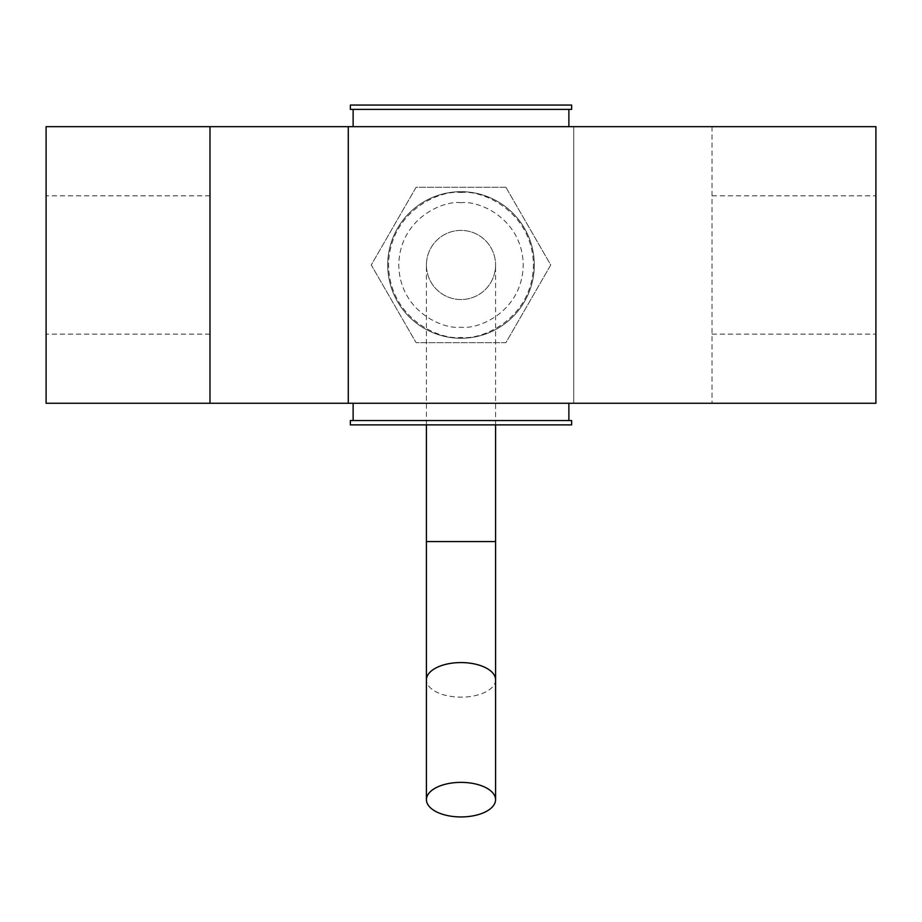 <?xml version="1.0" encoding="UTF-8"?>
<svg xmlns="http://www.w3.org/2000/svg" width="922" height="922" viewBox="0 0 922 922"><rect width="100%" height="100%" fill="white"/><g stroke="black" fill="none" stroke-linecap="round" stroke-linejoin="round"><path stroke-width="0.69" stroke-dasharray="4.61 3.46" d="M426.425 264.971A34.575 34.575 0 0 0 461 299.546A34.575 34.575 0 0 0 495.575 264.971A34.575 34.575 0 0 0 461 230.396A34.575 34.575 0 0 0 426.425 264.971A34.575 34.575 0 0 1 461 230.396A34.575 34.575 0 0 1 495.575 264.971A34.575 34.575 0 0 1 461 299.546A34.575 34.575 0 0 1 426.425 264.971A34.575 34.575 0 0 1 461 230.396A34.575 34.575 0 0 1 495.575 264.971A34.575 34.575 0 0 1 461 299.546A34.575 34.575 0 0 1 426.425 264.971L426.425 424.881M461 191.672A73.299 73.299 0 0 1 534.299 264.971A73.299 73.299 0 0 1 461 338.27A73.299 73.299 0 0 1 387.701 264.971A73.299 73.299 0 0 1 461 191.672A73.299 73.299 0 0 0 387.701 264.971A73.299 73.299 0 0 0 461 338.27A73.299 73.299 0 0 0 534.299 264.971A73.299 73.299 0 0 0 461 191.672M505.878 187.247L550.745 264.971L505.878 342.696L416.122 342.696L371.255 264.971L416.122 187.247L505.878 187.247L550.745 264.971L505.878 342.696L416.122 342.696L371.255 264.971L416.122 187.247L505.878 187.247M461 192.514C482.194 189.598 532.478 211.345 533.458 264.971C532.478 318.609 482.194 340.345 461 337.44C439.806 340.345 389.522 318.609 388.542 264.971C389.522 211.345 439.806 189.598 461 192.514M573.715 403.271L573.715 126.671L46.1 126.671L46.1 403.271L573.715 403.271L573.715 126.671L875.9 126.671L875.9 403.271L573.715 403.271M568.874 126.671L353.126 126.671L568.874 126.671L568.874 109.384L353.126 109.384L568.874 109.384M46.1 264.971L46.1 334.121L46.1 264.971M353.126 403.271L568.874 403.271L353.126 403.271L353.126 420.559L568.874 420.559L353.126 420.559M348.286 403.271L348.286 126.671M209.986 126.671L209.986 403.271M712.014 126.671L712.014 403.271L712.014 126.671M353.126 126.671L353.126 109.384M875.9 264.971L875.9 334.121L875.9 264.971M568.874 403.271L568.874 420.559M571.64 109.384L350.36 109.384L350.36 105.062L571.64 105.062L571.64 109.384M350.36 420.559L571.64 420.559L571.64 424.881L350.36 424.881L350.36 420.559M461 202.736C442.791 200.235 399.618 218.906 398.765 264.971C399.618 311.037 442.791 329.707 461 327.206C479.21 329.707 522.382 311.037 523.235 264.971C522.382 218.906 479.21 200.235 461 202.736M426.425 541.571L495.575 541.571M495.575 679.871A34.575 17.288 0 0 1 461 697.159A34.575 17.288 0 0 1 426.425 679.871M495.575 424.881L495.575 264.971M209.986 195.821L46.1 195.821M209.986 334.121L46.1 334.121M712.014 195.821L875.9 195.821M712.014 334.121L875.9 334.121"/><path stroke-width="1.38" d="M461 782.363A34.575 17.288 180 0 0 426.425 799.651A34.575 17.288 180 0 0 461 816.938A34.575 17.288 180 0 0 495.575 799.651A34.575 17.288 180 0 0 461 782.363M209.986 126.671L46.1 126.671L46.1 403.271L348.286 403.271L348.286 126.671L209.986 126.671L209.986 403.271M348.286 403.271L875.9 403.271L875.9 126.671L348.286 126.671M568.874 109.384L568.874 126.671M353.126 126.671L353.126 109.384M568.874 420.559L568.874 403.271M353.126 420.559L353.126 403.271M350.36 109.384L571.64 109.384L571.64 105.062L350.36 105.062L350.36 109.384M571.64 420.559L350.36 420.559L350.36 424.881L571.64 424.881L571.64 420.559M426.425 541.571L426.425 679.871A34.575 17.288 0 0 1 461 662.584A34.575 17.288 0 0 1 495.575 679.871L495.575 541.571L426.425 541.571L426.425 424.881M495.575 541.571L495.575 424.881M426.425 679.871L426.425 799.651M495.575 679.871L495.575 799.651"/></g></svg>
